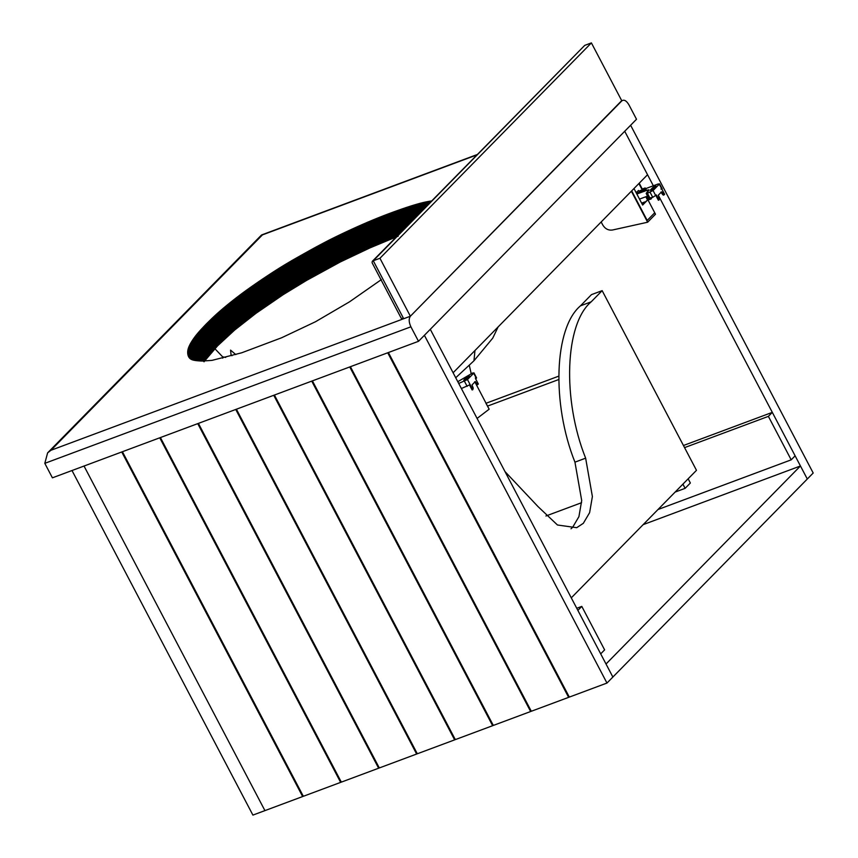 <?xml version="1.0" encoding="UTF-8"?>
<svg xmlns="http://www.w3.org/2000/svg" width="858" height="858" viewBox="0 0 858 858"><rect width="100%" height="100%" fill="white"/><g stroke="black" fill="none" stroke-linecap="round" stroke-linejoin="round"><path stroke-width="1.29" d="M222.694 358.172L223.477 356.982L225.718 357.411M231.982 355.716L231.07 354.89L230.545 350.118L235.832 354.601M223.037 357.26L214.875 348.691M477.08 418.425L489.157 409.191L485.789 402.992M489.157 409.191L474.924 381.971M471.171 373.52L469.294 365.347M455.727 377.756L473.948 360.789L474.978 350.504M401.63 318.994L372.082 262.73L372.286 261.347L584.716 45.388L591.398 42.9L379.944 258.269L373.262 260.768L584.716 45.388M401.984 318.297C401.212 319.23 401.78 319.369 403.689 318.726L410.371 316.227L621.825 100.858L591.398 42.9M372.286 261.347L373.262 260.768L403.689 318.726M621.707 100.643L410.371 316.227L50.954 450.268L47.619 452.863L44.809 463.341L52.413 477.831L418.511 341.302L410.896 326.812C408.816 322.233 408.633 318.704 410.371 316.227L379.944 258.269M381.37 279.601L349.528 301.823L315.454 321.761L281.563 337.795L241.72 352.788L212.001 360.371L202.424 361.057L193.5 360.156L189.318 357.807L187.677 353.013L188.663 347.404L192.342 340.497L206.113 324.152L229.569 303.089L258.558 281.735L292.01 260.489L329.44 239.95L367.868 222.093L406.006 207.582L420.012 203.325L431.831 200.911M385.296 215.026L396.707 236.765L370.13 247.823L340.336 261.947L306.574 280.405L283.215 294.637L255.995 313.309L234.674 330.019L217.524 345.881L204.461 361.175L193.05 339.436M217.524 345.881L206.113 324.152M418.511 341.302L636.507 119.262L628.903 104.773C626.394 100.611 624.034 99.313 621.825 100.858M50.954 450.268L262.419 234.899L261.443 235.081L47.619 452.863M581.585 502.702L545.935 515.99M558.655 379.568L487.473 406.113M485.95 403.303L558.622 376.201M688.159 478.807L690.358 483.011L685.124 488.341L682.925 484.148M675.149 492.063L685.124 488.341M571.02 528.785L572.64 527.305L578.925 516.634L581.703 500.536L574.946 462.162C551.48 403.592 554.161 327.885 580.491 305.823L591.462 294.637L602.155 290.658L696.481 470.323L571.278 597.854M504.965 471.546L538.063 506.638L557.464 524.999L576.694 527.691L583.322 523.316L589.618 512.655L592.385 496.546L585.639 458.172C562.172 399.603 564.854 323.895 591.173 301.834L580.491 305.823M602.155 290.658L591.173 301.834M581.799 606.402L604.622 649.871L600.697 653.871L577.874 610.403L581.799 606.402L576.758 608.279M658.032 509.502L791.194 459.834L795.13 455.834L772.307 412.366L683.451 445.506M772.307 412.366L768.382 416.366L684.566 447.619M791.194 459.834L768.382 416.366M121.75 451.973L302.649 796.546L264.929 810.617L84.03 466.044L264.929 810.617L252.906 815.1L72.008 470.527M800.45 465.98L606.016 664.006L612.869 677.048L807.303 479.021L800.45 465.98L643.168 524.635M388.406 352.531L569.304 697.104L606.971 683.054L612.869 677.048L430.287 329.3L453.11 372.769L647.543 174.732L624.721 131.263L630.619 125.257L813.191 473.015L807.303 479.021L658.29 195.206L659.48 198.434L659.051 200L656.381 194.927L652.745 197.34L649.045 198.08M606.971 683.054L424.399 335.296L624.721 131.263L653.346 185.768M235.746 409.459L416.645 754.032L379.311 767.953L198.412 423.38M197.748 423.637L378.646 768.21L379.644 767.62M378.979 767.878L198.166 423.477M159.749 437.805L340.647 782.378L303.324 796.299L122.415 451.726M302.649 796.546L303.646 795.967M302.981 796.213L122.168 451.823M387.73 352.777L568.639 697.35L531.306 711.271L350.407 366.698M349.742 366.945L530.641 711.518L531.638 710.939M530.973 711.185L350.161 366.795M311.744 381.124L492.642 725.696L455.308 739.617L274.41 395.045M273.745 395.291L454.643 739.864L455.641 739.285M454.976 739.532L274.163 395.13M530.641 711.518L493.307 725.439L312.409 380.866M492.642 725.696L493.64 725.107M492.975 725.353L312.162 380.963M568.639 697.35L569.637 696.771M568.972 697.018L388.159 352.617M378.646 768.21L341.323 782.131L160.414 437.559M340.647 782.378L341.645 781.799M340.98 782.046L160.167 437.644M454.643 739.864L417.31 753.785L236.411 409.212M416.645 754.032L417.642 753.453M416.977 753.699L236.165 409.309M463.76 380.266L463.931 379.922C463.996 380.587 465.111 380.169 467.278 378.678L469.562 376.34C469.508 375.686 468.393 376.094 466.226 377.584L463.931 379.922L464.317 380.652L466.602 378.314C468.779 376.823 469.884 376.405 469.948 377.07M458.719 383.451L467.471 379.558L470.13 384.631L461.379 388.524M475.332 378.035L476.351 378.292L475.697 378.957L478.356 384.03L476.49 384.384L477.166 384.137L475.311 381.574L477.198 384.781M467.471 379.558L473.691 373.219L472.672 372.962L457.797 381.681M476.351 378.292L473.691 373.219L472.672 372.962M470.13 384.631L472.801 389.693L473.23 388.138L472.039 384.91L475.311 381.574M474.646 381.821L475.353 382.218M469.465 384.877L472.125 389.95L472.801 389.693M643.275 203.55L641.923 203.678M641.87 203.582L643.521 203.303M645.827 196.75L647.554 200.053L642.642 205.051L633.976 188.546M642.352 204.494L647.554 200.053M641.634 203.132L644.884 201.92M638.888 183.548L642.234 189.908M601.168 221.965L602.777 225.021C605.158 228.861 608.365 230.534 612.387 230.03L647.64 222.222L655.491 214.221L654.729 212.763L647.2 220.431L631.692 190.884L647.2 220.431L654.729 212.763L646.246 196.589M642.267 189.028L639.221 183.215M640.701 190.358C639.081 191.173 638.749 191.506 639.714 191.355C641.334 190.54 641.666 190.208 640.701 190.358L641.323 190.272M639.103 191.431L639.714 191.355M636.475 193.297L641.913 191.27L645.184 187.945L641.848 189.189M660.928 189.007L661.947 189.253L659.287 184.18L658.268 183.934L659.287 184.18L653.067 190.519L647.415 193.264L646.385 193.007L648.68 190.68C649.452 189.747 648.884 189.607 646.975 190.262L636.861 194.026L642.288 191.999L641.913 191.27M642.288 191.999L645.57 188.663L645.184 187.945M638.502 190.433L636.196 192.782M643.103 191.173L643.436 191.044C646.138 189.693 646.685 189.135 645.077 189.382L644.744 189.5M646.106 189.243L643.8 190.723L644.176 191.452M656.52 187.033C656.467 186.379 655.351 186.787 653.185 188.277L650.89 190.615L650.514 189.886L652.799 187.559C654.976 186.068 656.08 185.65 656.145 186.304L653.85 188.642C651.683 190.133 650.568 190.551 650.514 189.886L650.332 190.24M647.404 196.16L649.238 199.646L651.233 198.895L651.823 197.683M651.233 198.895L651.565 197.78M639.521 199.099L647.575 196.096M648.68 190.68L649.034 189.983M650.074 198.337L647.415 193.264L646.385 193.007M658.268 183.934L645.559 188.674M637.162 191.806L635.928 192.267M661.947 189.253L664.607 194.326L663.416 194.434L661.561 191.87L658.29 195.206M663.449 195.077L664.124 194.83L662.741 194.691L660.896 192.117M661.604 192.514L662.269 192.267L661.561 191.87M655.716 195.174L658.376 200.246L659.051 200M631.359 191.216L647.64 222.222M188.857 357.153L188.47 356.413M188.921 357.26L188.417 356.295M188.985 357.357L188.363 356.167M189.06 357.454L188.32 356.049M189.125 357.55L188.277 355.931M189.2 357.647L188.224 355.813M189.264 357.743L188.181 355.684M189.339 357.829L188.149 355.555M189.414 357.915L188.106 355.437M189.489 358L188.074 355.309M189.564 358.086L188.031 355.18M189.639 358.172L187.999 355.051M189.715 358.247L187.966 354.922M189.79 358.322L187.934 354.783M189.875 358.397L187.902 354.654M189.95 358.472L187.881 354.526M190.036 358.547L187.848 354.386M190.111 358.612L187.827 354.257M190.197 358.687L187.805 354.118M190.283 358.751L187.784 353.989M190.369 358.816L187.763 353.85M190.455 358.88L187.741 353.711M190.551 358.944L187.73 353.571M190.637 359.009L187.709 353.432M190.733 359.062L187.698 353.292M190.819 359.127L187.688 353.153M190.916 359.18L187.677 353.013M191.012 359.234L187.677 352.874M191.109 359.288L187.666 352.735M191.216 359.341L187.666 352.595M191.313 359.395L187.666 352.445M191.42 359.448L187.666 352.306M191.516 359.502L187.666 352.155M191.624 359.545L187.666 352.016M191.731 359.588L187.677 351.866M191.838 359.641L187.688 351.716M191.956 359.684L187.698 351.566M192.063 359.727L187.709 351.426M192.181 359.77L187.72 351.276M192.299 359.813L187.73 351.126M192.417 359.845L187.752 350.965M192.535 359.888L187.773 350.815M192.653 359.931L187.795 350.665M192.782 359.963L187.816 350.514M192.911 360.006L187.848 350.354M193.039 360.038L187.87 350.203M193.168 360.07L187.902 350.043M193.297 360.103L187.934 349.882M193.436 360.135L187.966 349.732M193.576 360.167L187.999 349.571M193.704 360.199L188.041 349.41M193.854 360.231L188.084 349.249M193.994 360.263L188.127 349.088M194.144 360.296L188.17 348.927M194.283 360.328L188.213 348.756M194.434 360.349L188.267 348.595M194.594 360.381L188.32 348.434M194.745 360.414L188.374 348.262M194.905 360.435L188.428 348.091M195.066 360.457L188.481 347.919M195.227 360.489L188.546 347.758M195.388 360.51L188.599 347.587M195.56 360.532L188.663 347.404M195.731 360.564L188.739 347.233M195.903 360.585L188.803 347.061M196.074 360.607L188.878 346.889M196.257 360.628L188.953 346.707M196.439 360.65L189.028 346.525M196.621 360.671L189.103 346.353M196.804 360.692L189.178 346.171M196.997 360.714L189.264 345.989M197.179 360.735L189.339 345.806M197.372 360.746L189.425 345.624M197.565 360.768L189.521 345.431M197.769 360.789L189.607 345.248M197.962 360.81L189.704 345.066M198.166 360.821L189.79 344.873M198.37 360.843L189.886 344.691M198.573 360.853L189.983 344.498M198.788 360.875L190.09 344.305M198.992 360.896L190.186 344.112M199.206 360.907L190.294 343.919M199.421 360.918L190.401 343.726M199.646 360.939L190.508 343.532M199.86 360.95L190.615 343.339M200.086 360.961L190.723 343.136M200.311 360.971L190.841 342.943M200.536 360.993L190.959 342.739M200.761 361.004L191.077 342.546M200.997 361.014L191.195 342.342M201.222 361.014L191.313 342.138M201.458 361.025L191.431 341.934M201.694 361.036L191.559 341.731M201.93 361.046L191.688 341.527M202.166 361.046L191.817 341.323M202.413 361.057L191.945 341.119M202.649 361.057L192.074 340.916M202.896 361.057L192.213 340.701M203.142 361.057L192.342 340.497M203.389 361.057L192.482 340.283M204.032 361.808L192.621 340.079M204.172 361.593L192.76 339.865M204.311 361.39L192.9 339.65M204.601 360.961L193.189 339.232M204.751 360.746L193.34 339.017M204.901 360.532L193.49 338.803M205.051 360.317L193.64 338.588M205.201 360.103L193.79 338.374M205.352 359.888L193.94 338.159M205.512 359.674L194.101 337.945M205.663 359.459L194.251 337.73M205.823 359.245L194.412 337.505M205.984 359.03L194.573 337.291M206.145 358.805L194.734 337.076M206.306 358.59L194.895 336.851M206.467 358.365L195.056 336.636M206.639 358.151L195.227 336.411M206.81 357.925L195.399 336.197M206.982 357.711L195.57 335.971M207.153 357.486L195.742 335.746M207.325 357.26L195.914 335.532M207.497 357.035L196.085 335.306M207.679 356.821L196.268 335.081M207.851 356.596L196.439 334.856M208.033 356.37L196.621 334.631M208.215 356.145L196.804 334.406M208.397 355.92L196.986 334.18M208.591 355.695L197.179 333.955M208.773 355.459L197.361 333.73M208.966 355.233L197.554 333.505M209.159 355.008L197.748 333.269M209.352 354.783L197.941 333.043M209.545 354.547L198.134 332.818M209.738 354.322L198.337 332.582M209.942 354.086L198.53 332.357M210.146 353.85L198.734 332.121M210.349 353.625L198.938 331.885M210.553 353.389L199.142 331.649M210.768 353.153L199.356 331.413M210.982 352.906L199.571 331.177M211.197 352.67L199.785 330.931M211.411 352.424L200 330.695M211.626 352.188L200.214 330.448M211.851 351.941L200.44 330.201M212.076 351.694L200.665 329.955M212.301 351.448L200.89 329.708M212.527 351.19L201.115 329.461M212.763 350.943L201.351 329.215M212.999 350.697L201.587 328.957M213.234 350.439L201.823 328.7M213.47 350.182L202.059 328.453M213.706 349.925L202.295 328.196M213.942 349.667L202.531 327.938M214.189 349.41L202.778 327.681M214.436 349.152L203.024 327.413M214.682 348.884L203.271 327.155M214.929 348.627L203.518 326.887M215.176 348.359L203.764 326.63M215.422 348.101L204.011 326.362M215.68 347.833L204.268 326.094M215.926 347.565L204.526 325.826M216.184 347.297L204.772 325.557M216.441 347.029L205.03 325.289M216.699 346.761L205.287 325.021M216.956 346.482L205.545 324.753M217.213 346.214L205.802 324.474M217.868 345.549L206.467 323.809M218.157 345.259L206.746 323.53M218.447 344.98L207.035 323.251M218.726 344.701L207.314 322.962M219.004 344.423L207.593 322.683M219.294 344.144L207.883 322.404M219.573 343.865L208.162 322.136M219.852 343.586L208.44 321.857M220.131 343.318L208.719 321.578M220.409 343.039L208.998 321.3M220.699 342.76L209.288 321.031M220.978 342.492L209.567 320.753M221.257 342.213L209.845 320.484M221.536 341.945L210.124 320.206M221.814 341.666L210.403 319.937M222.093 341.398L210.682 319.669M222.372 341.13L210.961 319.391M222.651 340.862L211.24 319.122M222.93 340.594L211.518 318.854M223.209 340.326L211.797 318.586M223.488 340.058L212.076 318.318M223.766 339.789L212.355 318.05M224.045 339.521L212.634 317.782M224.324 339.253L212.913 317.514M224.603 338.985L213.192 317.245M224.893 338.717L213.481 316.988M225.171 338.449L213.76 316.72M225.45 338.191L214.039 316.452M225.74 337.923L214.328 316.194M226.019 337.655L214.607 315.926M226.308 337.398L214.897 315.658M226.587 337.13L215.176 315.401M226.877 336.872L215.465 315.133M227.166 336.604L215.755 314.875M227.456 336.336L216.044 314.607M227.745 336.079L216.334 314.339M228.035 335.81L216.634 314.071M228.335 335.542L216.924 313.803M228.636 335.274L217.224 313.535M228.936 335.006L217.524 313.267M229.236 334.727L217.825 312.998M229.547 334.459L218.136 312.73M229.847 334.191L218.436 312.451M230.159 333.923L218.747 312.183M230.47 333.644L219.058 311.915M230.781 333.365L219.369 311.636M231.092 333.097L219.68 311.357M231.413 332.818L220.002 311.089M231.724 332.539L220.324 310.81M232.046 332.271L220.635 310.532M232.368 331.992L220.956 310.253M232.7 331.714L221.289 309.974M233.022 331.435L221.611 309.695M233.355 331.156L221.943 309.416M233.676 330.866L222.265 309.137M234.009 330.587L222.597 308.859M234.341 330.309L222.93 308.569M234.674 330.019L223.262 308.29M235.017 329.74L223.606 308.001M235.349 329.451L223.938 307.722M235.693 329.172L224.281 307.432M236.036 328.882L224.624 307.153M236.379 328.593L224.968 306.864M236.722 328.314L225.311 306.574M237.076 328.024L225.665 306.285M237.419 327.735L226.008 305.995M237.773 327.445L226.362 305.705M238.127 327.155L226.716 305.416M238.481 326.866L227.07 305.126M238.835 326.576L227.424 304.837M239.189 326.287L227.778 304.547M239.543 325.997L228.131 304.258M239.908 325.697L228.496 303.968M240.261 325.407L228.85 303.678M240.626 325.118L229.215 303.389M240.98 324.828L229.569 303.089M241.345 324.538L229.933 302.799M241.709 324.238L230.298 302.509M242.074 323.949L230.663 302.22M242.439 323.659L231.027 301.919M242.814 323.359L231.403 301.63M243.179 323.069L231.767 301.34M243.543 322.78L232.143 301.04M243.919 322.479L232.507 300.75M244.294 322.19L232.883 300.461M244.669 321.9L233.258 300.161M245.034 321.6L233.633 299.871M245.42 321.31L234.009 299.571M245.796 321.01L234.384 299.281M246.171 320.72L234.76 298.981M246.546 320.42L235.135 298.691M246.932 320.131L235.521 298.391M247.308 319.83L235.896 298.101M247.694 319.541L236.282 297.801M248.08 319.24L236.669 297.511M248.466 318.951L237.055 297.211M248.841 318.65L237.441 296.922M249.238 318.361L237.827 296.621M249.624 318.061L238.213 296.332M250.01 317.771L238.599 296.031M250.407 317.471L238.996 295.742M250.793 317.17L239.382 295.442M251.19 316.881L239.779 295.141M251.576 316.581L240.165 294.852M251.973 316.291L240.562 294.551M252.37 315.991L240.959 294.251M252.767 315.69L241.355 293.962M253.164 315.401L241.763 293.661M253.571 315.101L242.16 293.361M253.968 314.8L242.557 293.071M254.376 314.5L242.964 292.771M254.772 314.21L243.361 292.471M255.18 313.91L243.769 292.17M255.587 313.61L244.176 291.881M255.995 313.309L244.584 291.581M256.403 313.02L244.991 291.28M256.821 312.72L245.409 290.98M257.228 312.419L245.817 290.68M257.647 312.119L246.235 290.379M258.065 311.819L246.654 290.079M258.483 311.508L247.072 289.779M258.901 311.207L247.49 289.478M259.32 310.907L247.919 289.167M259.749 310.607L248.337 288.867M260.178 310.296L248.766 288.567M260.607 309.995L249.195 288.256M261.036 309.695L249.624 287.956M261.465 309.384L250.053 287.644M261.894 309.073L250.482 287.344M262.334 308.773L250.922 287.033M262.762 308.462L251.362 286.733M263.202 308.151L251.791 286.422M263.642 307.85L252.231 286.111M264.082 307.539L252.681 285.8M264.532 307.228L253.121 285.5M264.972 306.917L253.56 285.188M265.422 306.606L254.011 284.877M265.873 306.295L254.461 284.566M266.323 305.984L254.912 284.255M266.774 305.673L255.362 283.934M267.224 305.362L255.813 283.623M267.675 305.051L256.263 283.312M268.136 304.729L256.724 283.001M268.586 304.418L257.175 282.69M269.047 304.107L257.636 282.368M269.509 303.786L258.097 282.057M269.97 303.475L258.558 281.735M270.431 303.153L259.019 281.424M270.903 302.842L259.491 281.102M271.364 302.52L259.953 280.791M271.836 302.209L260.424 280.469M272.308 301.887L260.896 280.148M272.78 301.566L261.368 279.837M273.252 301.255L261.84 279.515M273.723 300.933L262.312 279.193M274.195 300.611L262.784 278.871M274.667 300.289L263.256 278.56M275.15 299.968L263.738 278.239M275.622 299.656L264.21 277.917M276.094 299.335L264.682 277.606M276.566 299.024L265.165 277.284M277.048 298.702L265.637 276.962M277.52 298.391L266.109 276.651M277.992 298.069L266.581 276.34M278.475 297.758L267.063 276.019M278.947 297.436L267.535 275.708M279.418 297.125L268.007 275.397M279.89 296.814L268.479 275.075M280.373 296.503L268.962 274.764M280.845 296.192L269.433 274.453M281.317 295.881L269.905 274.142M281.799 295.57L270.388 273.831M282.271 295.259L270.86 273.52M282.743 294.948L271.332 273.219M283.215 294.637L271.804 272.908M283.698 294.337L272.286 272.597M284.17 294.026L272.758 272.286M284.641 293.715L273.23 271.986M285.113 293.415L273.702 271.675M285.596 293.104L274.185 271.375M286.068 292.803L274.657 271.074M286.54 292.503L275.128 270.763M287.012 292.203L275.6 270.463M287.494 291.892L276.083 270.163M287.966 291.591L276.555 269.862M288.438 291.291L277.027 269.562M288.91 290.991L277.499 269.262M289.393 290.701L277.981 268.962M289.865 290.401L278.453 268.661M290.336 290.101L278.925 268.361M290.808 289.8L279.397 268.071M291.28 289.511L279.869 267.771M291.763 289.21L280.351 267.481M292.235 288.921L280.823 267.181M292.707 288.631L281.295 266.892M293.179 288.331L281.767 266.602M293.651 288.041L282.239 266.312M294.122 287.752L282.722 266.023M294.605 287.462L283.194 265.733M295.077 287.173L283.666 265.444M295.549 286.894L284.137 265.154M296.021 286.604L284.609 264.865M296.493 286.315L285.081 264.586M296.975 286.036L285.564 264.296M297.447 285.746L286.036 264.007M297.93 285.457L286.518 263.728M298.412 285.167L287.001 263.438M298.895 284.877L287.484 263.149M299.388 284.588L287.977 262.859M299.882 284.298L288.47 262.569M300.375 284.009L288.964 262.269M300.879 283.708L289.468 261.98M301.383 283.419L289.972 261.679M301.887 283.119L290.476 261.39M302.391 282.829L290.98 261.089M302.906 282.529L291.495 260.789M303.421 282.228L292.01 260.489M303.946 281.928L292.535 260.188M304.461 281.628L293.05 259.888M304.987 281.327L293.575 259.588M305.512 281.016L294.101 259.288M306.049 280.716L294.637 258.977M306.574 280.405L295.163 258.676M307.11 280.105L295.699 258.365M307.657 279.794L296.246 258.054M308.194 279.483L296.782 257.754M308.741 279.172L297.329 257.443M309.288 278.861L297.876 257.132M309.835 278.55L298.423 256.821M310.392 278.239L298.981 256.499M310.95 277.917L299.539 256.188M311.508 277.606L300.096 255.866M312.065 277.284L300.654 255.555M312.623 276.973L301.222 255.234M313.191 276.651L301.78 254.923M313.76 276.33L302.348 254.601M314.339 276.008L302.928 254.279M314.907 275.686L303.496 253.957M315.476 275.375L304.064 253.636M316.044 275.053L304.633 253.314M316.613 274.732L305.201 253.003M317.181 274.421L305.77 252.681M317.739 274.099L306.338 252.37M318.307 273.788L306.896 252.048M318.876 273.466L307.464 251.737M319.433 273.155L308.022 251.426M319.991 272.844L308.58 251.115M320.549 272.533L309.137 250.804M321.106 272.222L309.695 250.493M321.664 271.922L310.253 250.182M322.222 271.611L310.81 249.882M322.78 271.31L311.368 249.571M323.327 270.999L311.915 249.27M323.884 270.699L312.473 248.959M324.431 270.399L313.02 248.659M324.978 270.098L313.578 248.359M325.536 269.798L314.125 248.059M326.083 269.498L314.671 247.758M326.619 269.197L315.208 247.458M327.166 268.897L315.755 247.168M327.713 268.608L316.302 246.868M328.249 268.318L316.838 246.578M328.796 268.018L317.385 246.289M329.333 267.728L317.921 245.999M329.869 267.439L318.457 245.71M330.405 267.149L318.994 245.42M330.941 266.87L319.53 245.131M331.467 266.581L320.055 244.852M332.003 266.302L320.592 244.562M332.529 266.012L321.128 244.283M333.065 265.733L321.653 244.004M333.59 265.454L322.179 243.726M334.116 265.176L322.705 243.447M334.641 264.897L323.23 243.168M335.167 264.629L323.756 242.889M335.692 264.35L324.281 242.621M336.207 264.082L324.796 242.342M336.733 263.814L325.321 242.074M337.248 263.535L325.836 241.806M337.762 263.267L326.351 241.538M338.277 263.009L326.866 241.27M338.792 262.741L327.381 241.001M339.307 262.473L327.895 240.744M339.822 262.216L328.41 240.476M340.336 261.947L328.925 240.219M340.851 261.69L329.44 239.95M341.366 261.433L329.955 239.693M341.881 261.164L330.469 239.436M342.406 260.907L330.995 239.167M342.921 260.639L331.51 238.91M343.447 260.382L332.035 238.642M343.972 260.113L332.561 238.385M344.498 259.856L333.086 238.116M345.023 259.599L333.612 237.859M345.549 259.331L334.137 237.602M346.074 259.073L334.663 237.334M346.611 258.816L335.199 237.076M347.136 258.548L335.725 236.819M347.672 258.29L336.261 236.551M348.209 258.033L336.797 236.293M348.734 257.765L337.333 236.036M349.27 257.507L337.859 235.778M349.807 257.25L338.395 235.51M350.354 256.992L338.942 235.253M350.89 256.724L339.478 234.995M351.426 256.467L340.015 234.738M351.962 256.21L340.562 234.47M352.509 255.952L341.098 234.213M353.056 255.695L341.645 233.955M353.593 255.437L342.181 233.698M354.139 255.169L342.728 233.44M354.686 254.912L343.275 233.183M355.233 254.654L343.822 232.926M355.78 254.397L344.369 232.668M356.327 254.14L344.916 232.411M356.874 253.882L345.463 232.153M357.432 253.625L346.021 231.885M357.979 253.367L346.568 231.628M358.526 253.11L347.115 231.37M359.084 252.853L347.672 231.124M359.631 252.595L348.219 230.866M360.188 252.338L348.777 230.609M360.746 252.08L349.335 230.352M361.304 251.823L349.892 230.094M361.851 251.576L350.439 229.837M362.408 251.319L350.997 229.579M362.966 251.062L351.555 229.322M363.524 250.804L352.112 229.075M364.071 250.557L352.659 228.818M364.629 250.3L353.217 228.571M365.186 250.053L353.775 228.314M365.733 249.796L354.322 228.067M366.291 249.549L354.88 227.81M366.838 249.303L355.426 227.563M367.385 249.056L355.973 227.316M367.932 248.809L356.52 227.07M368.49 248.563L357.078 226.823M369.037 248.316L357.625 226.576M369.584 248.069L358.172 226.33M370.13 247.823L358.719 226.094M370.667 247.587L359.255 225.847M371.214 247.34L359.802 225.611M371.761 247.104L360.349 225.364M372.308 246.857L360.896 225.128M372.844 246.621L361.433 224.893M373.391 246.385L361.979 224.646M373.927 246.149L362.516 224.41M374.463 245.914L363.052 224.174M375.01 245.678L363.599 223.938M375.547 245.442L364.135 223.713M376.083 245.206L364.671 223.477M376.619 244.98L365.208 223.241M377.155 244.744L365.744 223.016M377.681 244.519L366.269 222.78M378.217 244.283L366.806 222.554M378.753 244.058L367.342 222.329M379.279 243.833L367.868 222.093M379.815 243.608L368.404 221.868M380.341 243.382L368.929 221.643M380.866 243.157L369.455 221.428M381.392 242.932L369.98 221.203M381.917 242.717L370.506 220.978M382.443 242.492L371.031 220.763M382.968 242.278L371.557 220.538M383.494 242.053L372.082 220.324M384.009 241.838L372.597 220.098M384.534 241.624L373.123 219.884M385.049 241.409L373.638 219.669M385.564 241.195L374.152 219.455M386.079 240.98L374.678 219.251M386.604 240.766L375.193 219.037M387.108 240.562L375.707 218.822M387.623 240.347L376.212 218.618M388.138 240.143L376.726 218.404M388.653 239.94L377.241 218.2M389.157 239.725L377.745 217.996M389.661 239.521L378.26 217.793M390.175 239.318L378.764 217.589M390.68 239.114L379.268 217.385M391.184 238.921L379.772 217.181M391.688 238.717L380.276 216.988M392.192 238.524L380.78 216.784M392.696 238.32L381.284 216.591M393.189 238.127L381.778 216.388M393.693 237.923L382.282 216.195M394.197 237.73L382.786 216.002M394.701 237.537L383.29 215.798M395.195 237.344L383.783 215.605M395.699 237.151L384.287 215.412M396.203 236.958L384.792 215.219M397.2 236.572L385.789 214.832M397.704 236.379L386.293 214.65M398.209 236.186L386.797 214.457M398.176 234.985L387.29 214.264M398.562 234.588L387.795 214.071M398.959 234.191L388.299 213.889M399.345 233.794L388.803 213.696M399.731 233.397L389.296 213.513M400.128 233.001L389.8 213.331M400.514 232.604L390.304 213.138M400.901 232.207L390.798 212.956M401.297 231.81L391.302 212.773M401.683 231.413L391.795 212.591M402.07 231.017L392.299 212.398M402.456 230.62L392.803 212.216M402.852 230.223L393.296 212.033M403.239 229.826L393.801 211.851M403.625 229.429L394.305 211.669M404.011 229.032L394.798 211.497M404.397 228.646L395.302 211.315M404.783 228.249L395.806 211.132M405.169 227.853L396.299 210.95M405.566 227.456L396.804 210.778M405.952 227.07L397.297 210.596M406.338 226.673L397.801 210.424M406.713 226.276L398.294 210.242M407.1 225.89L398.798 210.071M407.486 225.504L399.292 209.899M407.861 225.118L399.785 209.717M408.236 224.732L400.268 209.545M408.623 224.346L400.761 209.373M408.998 223.959L401.244 209.213M409.363 223.584L401.737 209.041M409.738 223.209L402.22 208.869M410.113 222.823L402.692 208.708M410.478 222.447L403.174 208.548M410.843 222.083L403.657 208.387M411.207 221.707L404.129 208.215M411.572 221.343L404.601 208.065M411.937 220.967L405.073 207.904M412.29 220.603L405.544 207.743M412.644 220.238L406.006 207.582M413.009 219.873L406.467 207.432M413.363 219.519L406.928 207.282M413.706 219.155L407.389 207.132M414.06 218.801L407.85 206.982M414.403 218.447L408.301 206.832M414.757 218.093L408.762 206.681M415.1 217.75L409.212 206.531M415.433 217.396L409.652 206.392M415.776 217.053L410.103 206.252M416.109 216.709L410.542 206.102M416.452 216.366L410.982 205.963M416.784 216.034L411.422 205.834M417.106 215.69L411.861 205.695M417.438 215.358L412.29 205.555M417.771 215.026L412.719 205.427M418.093 214.704L413.148 205.298M418.414 214.371L413.577 205.169M418.725 214.05L413.996 205.041M419.047 213.728L414.425 204.912M419.358 213.406L414.843 204.783M419.669 213.084L415.251 204.665M419.98 212.773L415.669 204.547M420.291 212.452L416.076 204.418M420.592 212.141L416.484 204.301M420.903 211.84L416.881 204.193M421.203 211.529L417.288 204.075M421.493 211.229L417.685 203.968M421.793 210.929L418.082 203.85M422.082 210.628L418.468 203.743M422.372 210.328L418.865 203.636M422.662 210.038L419.251 203.528M422.951 209.749L419.637 203.432M423.23 209.459L420.012 203.325M423.509 209.17L420.388 203.228M423.788 208.891L420.763 203.132M424.066 208.612L421.139 203.035M424.345 208.333L421.514 202.938M424.613 208.054L421.879 202.853M424.882 207.786L422.243 202.756M425.15 207.507L422.608 202.67M425.407 207.239L422.973 202.585M425.675 206.971L423.326 202.499M425.933 206.703L423.68 202.413M426.201 206.446L424.045 202.338M426.458 206.177L424.388 202.252M426.705 205.92L424.742 202.177M426.962 205.663L425.096 202.102M427.209 205.405L425.439 202.027M427.456 205.159L425.783 201.952M427.702 204.901L426.126 201.887M427.949 204.654L426.458 201.812M428.196 204.408L426.801 201.748M428.432 204.161L427.134 201.684M428.668 203.914L427.466 201.619M428.903 203.678L427.788 201.555M429.139 203.443L428.121 201.491M429.375 203.207L428.442 201.437M429.601 202.971L428.764 201.373M429.826 202.745L429.086 201.319M430.051 202.509L429.397 201.265M430.276 202.284L429.719 201.222M430.491 202.059L430.03 201.169M430.716 201.844L430.33 201.115M430.93 201.619L430.641 201.072M44.809 463.341L410.896 326.812M262.419 234.899L476.726 154.966M585.639 458.172L574.946 462.162M466.602 378.314L466.226 377.584M464.489 381.306L467.149 386.368M653.185 188.277L652.799 187.559M646.975 190.262L647.715 191.666M650.085 192.267L652.745 197.34M653.067 190.519L655.726 195.592M473.948 360.789L492.749 338.127L498.101 326.941M261.711 234.91L477.123 154.569M476.565 377.874L473.906 372.801M477.777 384.588L477.112 384.834M648.83 198.498L646.171 193.425M662.161 188.835L659.502 183.773M664.028 194.884L663.363 195.141"/></g></svg>
